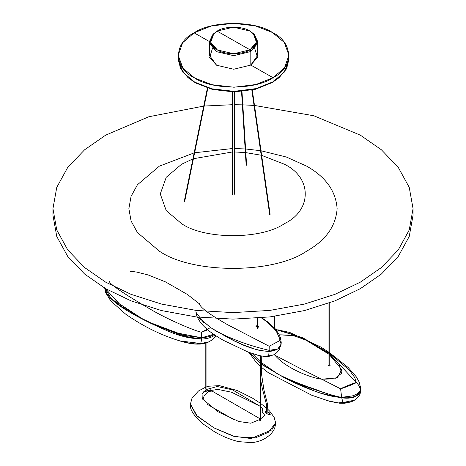 <?xml version="1.0" encoding="UTF-8"?>
<svg xmlns="http://www.w3.org/2000/svg" width="466" height="466" viewBox="0 0 466 466"><rect width="100%" height="100%" fill="white"/><g stroke="black" fill="none" stroke-linecap="round" stroke-linejoin="round"><path stroke-width="0.7" d="M258.053 326.998L258.385 327.173M257.343 328.448L257.343 327.126L255.956 326.351L257.133 325.559L255.956 326.351L257.343 327.126C259.084 326.579 259.067 326.054 257.29 325.548C255.549 326.095 255.566 326.619 257.343 327.126L258.682 326.34L257.343 327.126M257.5 325.559L258.682 326.34L257.5 325.559M233.571 40.46L217.139 31.117C208.424 37.437 208.506 43.711 217.389 49.949C224.798 54.994 242.734 54.912 250.003 49.804L233.571 40.46L250.003 49.804L233.751 53.776L217.389 49.949L210.725 42.289L213.859 33.552L217.139 31.117L233.571 40.46M213.393 34.012L212.886 34.472L209.607 43.641L216.597 51.674L233.757 55.693L250.813 51.522L250.003 49.804C258.717 43.489 258.636 37.21 249.753 30.972C242.343 25.927 224.408 26.009 217.139 31.117L233.39 27.145L249.753 30.972L253.283 33.552L256.44 42.196L250.003 49.804L250.813 51.522L233.757 55.693L216.597 51.674L209.374 41.719L212.886 34.472L217.139 31.117L233.39 27.145L249.753 30.972L253.283 33.552L256.44 42.196L250.003 49.804L233.751 53.776L217.389 49.949L210.725 42.289L213.859 33.552L212.886 34.472L209.374 41.719L216.597 51.674L233.757 55.693L250.813 51.522L257.558 43.542L254.255 34.472L257.768 41.719L250.813 51.522L250.813 65.071L250.813 51.522L257.768 41.719L253.749 34.012M254.733 48.493L257.488 57.376L250.813 65.071L273.029 77.7L273.029 81.806L272.092 82.628L255.426 89.274L233.99 91.936L212.484 89.466L195.644 82.965L188.846 78.259L195.644 82.965L212.484 89.466L233.99 91.936L255.426 89.274L272.092 82.628L273.029 81.806L255.956 88.616L234.002 91.342L211.972 88.814L194.724 82.156L187.757 77.333L180.75 68.968L178.198 59.374L182.841 72.189L194.724 82.156L211.972 88.814L234.002 91.342L255.956 88.616L273.029 81.806L273.029 77.7L255.956 84.509L234.002 87.235L211.972 84.707L194.724 78.049L182.841 68.083L178.198 55.268L182.666 42.691L194.112 32.841L209.38 41.515L194.112 32.841C173.131 43.105 173.463 67.972 194.724 78.049C212.508 90.165 255.572 89.973 273.029 77.7L250.813 65.071L233.757 69.236L216.597 65.223L209.374 55.268L216.597 65.223L233.757 69.236L250.813 65.071L233.757 69.236L216.597 65.223L209.683 57.475L212.409 48.493M288.827 57.324L286.881 68.019L279.384 77.333L273.029 81.806L255.956 88.616L234.002 91.342L211.972 88.814L194.724 82.156L187.757 77.333L180.255 68.001L178.315 57.324M270.111 214.302L252.281 90.008L270.111 214.302L252.205 90.025L270.111 214.313L269.744 214.325M184.286 201.574L207.492 88.062L184.286 201.574M246.537 165.075L246.229 165.354L241.598 91.592L246.229 165.354L246.537 165.075L246.229 165.354M232.796 194.765L232.796 91.936L232.796 194.765M278.825 77.793L272.092 82.628L255.426 89.274L233.99 91.936L212.484 89.466L195.644 82.965L188.316 77.793M250.813 65.071L257.768 55.268L250.813 65.071M273.029 77.7C294.011 67.43 293.679 42.569 272.418 32.486C254.634 20.37 211.57 20.562 194.112 32.841L211.185 26.026L233.14 23.3L255.17 25.834L272.418 32.486L284.301 42.453L288.943 55.268L284.476 67.85L273.029 77.7L255.956 84.509L234.002 87.235L211.972 84.707L194.724 78.049L182.841 68.083L178.198 55.268L182.666 42.691L194.112 32.841L211.185 26.026L233.14 23.3L255.17 25.834L272.418 32.486L284.301 42.453L288.943 55.268L284.476 67.85L273.029 77.7M273.029 81.806L284.476 71.956L288.943 59.374L286.386 68.98L279.384 77.333L273.029 81.806M272.092 82.628L278.295 78.259L272.092 82.628M413.057 208.657L413.057 215.17L409.235 236.472L398.249 256.457L381.363 274.072L360.323 288.675L335.025 300.826L304.514 310.572L269.896 316.921L233 319.123L196.104 316.921L161.486 310.572L130.975 300.826L105.677 288.675L84.637 274.072L67.751 256.457L56.765 236.472L52.943 215.17L52.943 208.657L56.765 229.959L67.751 249.945L84.637 267.566L105.677 282.163L130.975 294.314L161.486 304.065L196.104 310.408L233 312.616L269.896 310.408L304.514 304.065L335.025 294.314L360.323 282.163L381.363 267.566L398.249 249.945L409.235 229.959L413.057 208.657L409.235 187.355L398.249 167.37L381.363 149.755L360.323 135.152L313.828 115.766L254.494 105.444M194.153 152.877L159.366 166.146L137.435 184.781L131.08 196.337L128.866 208.657L131.08 220.977L137.435 232.534L159.366 251.168C192.505 274.101 273.495 274.101 306.634 251.168C325.676 240.468 335.84 226.295 337.134 208.657C335.84 191.019 325.676 176.853 306.634 166.146L286.34 157.025L260.995 150.751M260.535 150.681L245.588 148.98M245.139 148.951L234.678 148.549M232.464 148.537L194.637 152.766M261.653 155.359L284.435 164.259C312.179 177.628 312.179 210.288 284.435 223.651C261.286 239.67 204.714 239.67 181.565 223.651L166.245 210.638L160.263 193.955L166.245 177.278L181.565 164.259L192.918 158.912M193.419 158.725L232.464 151.963M234.678 151.974L245.366 152.574M245.815 152.621L261.187 155.242M254.04 105.415L242.815 104.856M242.367 104.844L234.678 104.704M232.464 104.704L204.19 106.044M203.724 106.085L148.858 116.75L105.677 135.152L84.637 149.755L67.751 167.37L56.765 187.355L52.943 208.657M260.401 420.944L260.401 355.867L260.401 420.944M205.838 389.238L205.838 343.011L205.838 389.238M206.019 389.279L206.019 342.959M150.635 322.798L142.031 318.593L120.706 305.964L111.03 298.246L104.716 288.116L111.03 298.246L120.706 305.964L142.031 318.593L150.635 322.798L174.435 332.468L201.656 337.763L213.673 334.279L201.656 337.763L201.458 332.31L201.656 337.763L183.988 335.386L150.635 322.798L150.635 323.229L150.635 322.798M104.664 287.231C105.095 299.364 129.233 312.756 150.635 323.229C175.117 334.728 183.668 337.996 201.609 339.091L201.562 339.644M210.568 327.575L201.446 332.305M105.071 288.326L119.442 303.937L142.031 318.593L118.673 303.354L105.077 288.326M109.353 281.458C109.9 284.988 132.158 298.636 150.396 309.243C168.36 319.868 194.444 330.714 201.452 332.275L207.766 329.812M209.007 341.823L200.741 343.512L179.561 340.873C187.245 343.168 193.431 344.252 198.126 344.124C201.289 344.228 204.883 343.483 208.902 341.875M201.539 339.877L200.741 343.506L201.609 339.091C207.102 338.823 211.308 337.611 214.232 335.456L214.785 335.037L214.232 335.456C211.314 337.611 207.102 338.823 201.609 339.091C183.668 337.996 175.117 334.728 150.635 323.229L178.56 334.238C187.676 337.198 195.376 338.514 201.65 338.188C195.376 338.514 187.676 337.198 178.56 334.238L150.635 323.229M104.669 287.971L105.66 292.648L110.838 300.984L125.599 314.09C144.629 327.423 164.486 336.866 185.159 342.411L194.881 343.896L203.858 343.372L208.197 342.178M215.787 335.706L215.146 336.411M201.609 339.091L201.65 338.188L201.609 339.091M210.539 336.248L201.65 338.188L210.539 336.248L214.005 334.506M275.715 422.837L268.27 432.355L255.485 437.859L235.237 436.724L213.97 427.87L196.326 415.282L190.378 403.958M203.799 391.644L210.329 389.757M275.697 422.61L275.738 423.157L271.725 429.984L250.97 438.541L233.07 436.129L214.005 427.905L197.287 416.225L190.373 404.005M203.805 391.644L217.861 389.39L231.573 392.238L260.325 406.393M267.903 411.973L270.327 414.134M266.762 411.373L265.177 411.775L265.806 412.963C267.851 414.443 269.354 414.874 270.315 414.257L269.668 413.068L267.903 411.798M260.366 406.434L232.371 389.792L217.197 386.518L207.271 389.261L205.745 389.063L206.875 389.489L202.052 393.671L202.267 398.803L218.1 411.775L238.802 421.503L250.836 423.21L259.09 419.744L260.308 420.88L260.692 420.944L260.622 420.588M260.692 420.658L259.492 419.517L260.366 419.016M260.622 418.864L264.653 415.555L263.896 413.721C262.154 412.282 261.729 411.029 262.632 409.958L262.638 408.886L260.622 406.684M206.106 388.993L205.745 389.063M260.366 418.957L212.077 391.085L208.22 391.463L204.108 396.007L202.856 399.706M207.44 404.424L234.095 419.814M259.37 419.994L259.842 419.843M257.5 327.115L257.5 318.156M257.319 327.126L257.319 318.173M257.133 327.115L257.133 318.185M199.314 303.611C200.293 308.48 214.57 317.253 227.455 324.639L269.202 346.267L279.984 340.471L279.571 338.339L276.769 332.235L274.311 328.868L267.239 322.047L261.327 317.829M269.202 346.267L269.138 351.457L260.89 350.712L255.851 349.483L242.413 344.543L233.862 340.605L216.3 331.122C232.074 339.417 249.7 345.824 269.167 350.35L277.853 348.912L269.138 351.457M281.219 342.143L281.091 344.147L279.984 340.471M281.091 344.147L277.853 348.912M216.3 331.122L210.882 327.755L198.376 317.183M195.854 311.818L196.693 315.569C198.528 320.154 201.528 324.289 205.687 327.988C208.925 331.192 214.756 335.264 223.179 340.215L248.407 352.214L259.434 355.657L263.366 356.228L268.649 355.867L269.121 351.469C276.262 350.747 280.252 348.312 281.091 344.164L281.225 342.376M281.091 344.164L279.181 349.791C276.897 352.844 274.783 354.614 272.855 355.104L272.93 355.069M268.649 355.867L272.855 355.104C269.919 355.721 269.447 357.929 256.725 354.993M197.998 317.142L210.882 327.755C228.742 338.071 247.032 350.071 269.121 351.469M195.93 312.208L203.613 322.501M354.597 400.183L342.894 402.531M313.973 390.799L284.813 378.019C295.147 383.302 304.869 387.566 313.973 390.799C323.025 394.3 331.023 396.42 337.955 397.154L317.567 390.549L337.955 397.154L320.748 393.188M360.8 389.221L360.556 391.213C358.016 396.875 351.743 399.082 341.735 397.848L342.97 402.542L347.514 402.641L353.275 400.946M250.05 353.321L260.156 363.393M330.26 401.523L338.258 402.921L342.924 402.432M342.976 402.537L341.735 397.848L337.955 397.154L341.135 397.748L341.654 397.399C347.636 398.313 352.593 397.69 356.525 395.523L360.556 390.782L360.468 389.803C359.385 392.617 356.624 394.661 352.191 395.943L341.636 397.329L340.605 388.83L321.779 379.219L334.635 378.835L341.689 373.173L338.945 364.162L329.206 354.416L341.747 369.66L337.349 377.78L321.779 379.219L340.605 388.83L341.636 397.329L352.191 395.943C356.624 394.661 359.385 392.617 360.468 389.803L360.556 390.782L360.795 388.661L360.556 390.782L356.525 395.523C352.593 397.69 347.636 398.313 341.654 397.399L341.135 397.323L341.636 397.329L341.735 397.848C351.743 399.082 358.016 396.875 360.556 391.213L360.8 389.209M328.949 354.212L305.306 339.749L291.687 335.089L279.239 334.833L294.023 335.642L307.519 340.786L328.949 354.224M274.655 354.836L274.975 355.226C292.159 364.4 307.758 372.398 321.779 379.219C309.983 377.804 285.227 367.767 274.975 355.226L274.305 354.393M329.206 364.75L329.893 365.047C330.441 366.02 329.893 366.241 328.256 365.711L328.949 364.709M329.206 353.49L356.362 382.516C355.168 382.545 343.815 386.949 340.599 388.83L340.599 388.795C344.223 387.817 355.715 383.419 356.344 382.499M356.368 382.504L354.719 377.483L349.319 370.091L329.206 353.17M328.949 352.989L302.719 337.751L277.928 329.742M273.88 354.62L274.975 355.226L273.88 354.62M249.992 352.809L260.156 362.985L249.992 352.809M261.286 363.853L278.744 374.629L261.28 362.507L278.744 374.629C291.081 380.483 302.766 385.19 313.793 388.76C324.185 392.89 333.301 395.745 341.135 397.323L341.135 397.748L341.135 397.323C333.301 395.745 324.185 392.89 313.793 388.76C302.766 385.19 291.081 380.483 278.744 374.629L261.286 363.853M260.144 361.546L252.287 353.624L260.144 361.546M360.573 386.57L360.468 389.803L360.573 386.57M328.949 352.261L320.695 346.978L289.584 332.38L275.831 329.532L301.362 337.326L328.949 353.31M360.358 389.215L360.468 389.803C359.63 386.646 358.255 384.217 356.362 382.516L356.385 382.516M274.975 355.226C285.227 367.767 309.983 377.804 321.779 379.219C307.758 372.398 292.159 364.4 274.975 355.226M261.292 364.261L284.813 378.019C296.632 383.035 307.548 387.211 317.567 390.549M274.422 327.878L274.422 316.338L274.422 327.878M274.602 328.076L274.602 316.309M328.984 366.008L328.984 303.121L328.984 366.008M329.165 366.031L329.165 303.057M209.374 55.268L209.374 41.719L209.374 55.268M178.198 59.374L178.198 55.268L178.198 59.374M188.846 78.259L187.757 77.333L188.846 78.259M251.838 90.101L269.674 214.401L251.838 90.101M207.411 88.039L184.221 201.469L207.411 88.039M241.539 91.598L246.159 165.238L241.539 91.598M232.464 91.93L232.464 194.305L232.464 91.93M254.255 34.472L253.283 33.552L254.255 34.472M257.768 55.268L257.768 41.719L257.768 55.268M288.943 59.374L288.943 55.268L288.943 59.374M278.295 78.259L279.384 77.333L278.295 78.259M207.842 88.173L184.647 201.609L207.842 88.173M241.976 91.557L246.601 165.191L241.976 91.557M234.678 91.93L234.678 194.305L234.678 91.93M267.944 414.21L267.56 404.296L263.954 389.978L261.455 373.534L261.263 356.018M266.808 413.686L266.435 404.406L262.358 388.609L260.622 379.965M260.366 374.885L260.139 355.814M260.366 420.92L260.366 355.855M205.797 389.232L205.797 343.023M206.054 390.31L206.054 389.99M206.054 389.285L206.054 342.947M130.416 271.346L132.81 271.538M133.066 271.567L136.835 272.109L148.153 274.952L165.581 281.93L187.373 294.448M187.635 294.629L199.075 303.576M208.285 342.143L212.455 339.737L216.049 335.875M190.355 404.669C189.773 409.626 194.072 416.103 203.252 424.089L214.156 431.528C221.734 436.065 229.796 439.421 238.336 441.593L252.059 442.7C258.519 441.721 263.506 439.852 267.018 437.091C270.466 434.848 273.035 431.865 274.724 428.137L275.732 423.408M190.355 404.337L192.021 398.133L198.481 390.974L205.797 387.112M206.054 387.019L208.785 386.221L219.457 385.638L237.34 390.549L252.508 398.15L260.366 403.247M260.622 403.428L266.668 408.245M267.839 409.317L269.68 411.163L274.136 417.297L275.726 423.157M281.225 342.388L280.334 337.489L278.75 333.883L275.284 328.862L268.655 322.589L261.752 317.789M281.225 342.906L280.957 345.312M353.886 400.614L351.201 401.861L344.724 403.247L339.638 403.23L326.421 400.416M360.8 389.64L360.259 393.036C359.979 395.319 357.678 397.947 353.35 400.906M249.001 352.442L256.539 362.798L260.185 366.229M261.327 367.22L268.311 372.689L311.626 395.185L330.144 401.494M360.8 388.825L359.222 382.108L356.356 376.907L348.213 367.534L329.206 352.436M360.795 389.069L360.795 389.5M274.381 316.344L274.381 327.831M274.637 316.309L274.637 328.122M328.949 303.139L328.949 366.002M329.206 303.04L329.206 366.031"/></g></svg>
